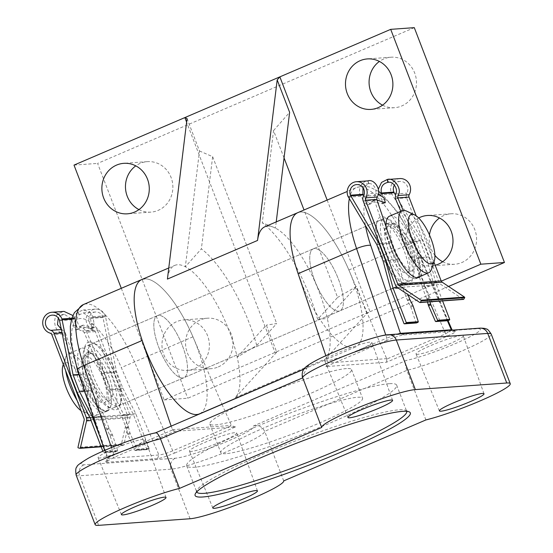 <?xml version="1.0" encoding="UTF-8"?>
<svg xmlns="http://www.w3.org/2000/svg" width="553" height="553" viewBox="0 0 553 553"><rect width="100%" height="100%" fill="white"/><g stroke="black" fill="none" stroke-linecap="round" stroke-linejoin="round"><path stroke-width="0.41" stroke-dasharray="2.77 2.07" d="M187.045 118.542L199.488 150.969L185.338 266.746A73.1 24.38 -113.2 0 1 229.101 330.742A73.1 24.38 -113.2 0 1 237.189 357.148L256.758 345.445A89.966 30 66.8 0 0 249.617 324.051A89.966 30 66.8 0 0 201.368 248.885L185.338 266.746A73.1 24.38 66.8 0 0 174.748 265.405A73.1 24.38 66.8 0 0 167.414 279.085M338.367 279.002A33.74 11.254 -113.2 0 1 339.86 310.862A33.74 11.254 -113.2 0 1 314.775 280.703A33.74 11.254 -113.2 0 1 313.274 248.843A33.74 11.254 -113.2 0 1 338.367 279.002M182.455 345.832A33.74 11.254 -113.2 0 1 183.949 377.692A33.74 11.254 -113.2 0 1 158.863 347.54A33.74 11.254 -113.2 0 1 157.363 315.673A33.74 11.254 -113.2 0 1 182.455 345.832M141.858 279.5A73.1 24.38 -113.2 0 1 196.211 344.844A73.1 24.38 -113.2 0 1 199.453 413.872M451.87 329.761L445.594 333.874L386.837 359.056L348.867 269.988A73.1 24.38 -113.2 0 0 297.77 212.67A73.1 24.38 -113.2 0 1 352.13 278.007A73.1 24.38 -113.2 0 1 355.372 347.042A73.1 24.38 -113.2 0 1 301.012 281.698M327.155 200.068L370.012 311.712L366.86 313.53L325.517 358.932A73.1 24.38 66.8 0 0 327.328 318.507A73.1 24.38 66.8 0 0 319.24 292.108A73.1 24.38 66.8 0 0 275.47 228.113A73.1 24.38 66.8 0 0 264.88 226.765M382.565 105.174A25.3 23.696 -94.1 0 0 394.6 107.69A25.3 23.696 -94.1 0 0 401.796 105.941A25.3 23.696 -94.1 0 0 415.842 76.832A25.3 23.696 -94.1 0 0 390.957 57.215A25.3 23.696 -94.1 0 0 383.768 58.971A25.3 23.696 -94.1 0 0 379.406 61.438M442.663 261.735A25.3 23.696 -94.1 0 0 454.697 264.251A25.3 23.696 -94.1 0 0 461.893 262.502A25.3 23.696 -94.1 0 0 475.939 233.394A25.3 23.696 -94.1 0 0 451.054 213.776A25.3 23.696 -94.1 0 0 443.865 215.532A25.3 23.696 -94.1 0 0 439.504 218M138.948 209.601A25.3 23.696 -94.1 0 0 150.99 212.117A25.3 23.696 -94.1 0 0 158.179 210.361A25.3 23.696 -94.1 0 0 172.232 181.26A25.3 23.696 -94.1 0 0 147.347 161.642A25.3 23.696 -94.1 0 0 140.151 163.398A25.3 23.696 -94.1 0 0 135.789 165.859M194.691 368.63A25.3 23.696 -94.1 0 0 208.737 339.521A25.3 23.696 -94.1 0 0 183.852 319.904A25.3 23.696 -94.1 0 0 176.656 321.659A25.3 23.696 -94.1 0 0 162.61 350.768A25.3 23.696 -94.1 0 0 187.495 370.379A25.3 23.696 -94.1 0 0 194.691 368.63M218.276 366.922A25.3 23.696 -94.1 0 0 232.329 337.821A25.3 23.696 -94.1 0 0 207.444 318.203A25.3 23.696 -94.1 0 0 200.248 319.959A25.3 23.696 -94.1 0 0 186.202 349.061A25.3 23.696 -94.1 0 0 211.087 368.678A25.3 23.696 -94.1 0 0 218.276 366.922M237.189 357.148L266.346 325.129L276.728 352.171L235.378 397.572A73.1 24.38 66.8 0 0 237.189 357.148M276.23 221.898L275.47 228.113L262.274 222.783A89.966 30 -113.2 0 1 317.664 319.337L337.6 297.438L304.032 209.988M366.86 313.53L356.485 286.495L337.6 297.438M317.664 319.337L327.328 318.507L356.485 286.495M418.697 217.986A25.3 23.696 -94.1 0 0 406.441 247.239A25.3 23.696 -94.1 0 0 431.105 265.958A25.3 23.696 -94.1 0 0 435.176 265.281M121.301 288.313L164.158 399.95L441.28 281.159M164.158 399.95L187.75 398.243L448.559 286.447M414.294 27.65L97.598 163.405L187.75 398.243M74.005 165.105L97.598 163.405M276.728 352.171L275 352.434L186.603 122.151M429.453 234.901A25.3 23.696 -94.1 0 0 434.893 255.313M284.055 157.937L273.548 130.57L262.274 222.783M273.548 130.57L289.627 112.335M256.758 345.445L276.7 323.546L266.346 325.129M199.488 150.969L212.642 156.679L201.368 248.885M212.642 156.679L276.7 323.546M407.803 284.539A36.546 12.187 -113.2 0 1 404.284 283.737A36.546 12.187 -113.2 0 1 383.582 255.417A36.546 12.187 -113.2 0 1 377.353 220.889A36.546 12.187 -113.2 0 1 381.764 216.693A36.546 12.187 -113.2 0 1 407.561 249.693A36.546 12.187 -113.2 0 1 407.803 284.539M380.326 220.35A33.74 11.254 66.8 0 0 379.054 220.647A33.74 11.254 66.8 0 0 376.254 224.221A33.74 11.254 66.8 0 0 382.005 256.094A33.74 11.254 66.8 0 0 401.119 282.23A33.74 11.254 66.8 0 0 404.367 282.97A33.74 11.254 66.8 0 0 405.639 282.666A33.74 11.254 66.8 0 0 403.434 249.016A33.74 11.254 66.8 0 0 380.326 220.35M89.427 342.003A36.546 12.187 66.8 0 0 89.669 376.849A36.546 12.187 66.8 0 0 115.466 409.849A36.546 12.187 66.8 0 0 119.877 405.646A36.546 12.187 66.8 0 0 113.648 371.125A36.546 12.187 66.8 0 0 92.939 342.805A36.546 12.187 66.8 0 0 89.427 342.003M116.904 406.192A33.74 11.254 -113.2 0 1 93.796 377.526A33.74 11.254 -113.2 0 1 91.591 343.869A33.74 11.254 -113.2 0 1 92.863 343.565A33.74 11.254 -113.2 0 1 96.104 344.305A33.74 11.254 -113.2 0 1 115.224 370.448A33.74 11.254 -113.2 0 1 120.969 402.314A33.74 11.254 -113.2 0 1 118.176 405.888A33.74 11.254 -113.2 0 1 116.904 406.192M182.677 377.996A33.74 11.254 -113.2 0 1 159.568 349.33A33.74 11.254 -113.2 0 1 157.363 315.673A33.74 11.254 -113.2 0 1 158.635 315.376A33.74 11.254 -113.2 0 1 181.743 344.042A33.74 11.254 -113.2 0 1 183.949 377.692A33.74 11.254 -113.2 0 1 182.677 377.996M338.588 311.166A33.74 11.254 -113.2 0 1 315.486 282.5A33.74 11.254 -113.2 0 1 313.274 248.843A33.74 11.254 -113.2 0 1 314.553 248.539A33.74 11.254 -113.2 0 1 337.655 277.205A33.74 11.254 -113.2 0 1 339.86 310.862A33.74 11.254 -113.2 0 1 338.588 311.166M326.311 360.909A25.3 2.73 -21 0 1 324.618 360.584A25.3 2.73 -21 0 1 343.226 350.554A25.3 2.73 -21 0 1 370.164 342.113A25.3 2.73 -21 0 1 371.865 342.452A25.3 2.73 -21 0 1 353.194 352.489A25.3 2.73 -21 0 1 326.311 360.909M417.729 354.314A25.3 2.73 -21 0 1 416.036 353.989A25.3 2.73 -21 0 1 434.637 343.952A25.3 2.73 -21 0 1 461.582 335.512A25.3 2.73 -21 0 1 463.283 335.851A25.3 2.73 -21 0 1 444.612 345.895A25.3 2.73 -21 0 1 417.729 354.314M99.754 458.022A25.3 2.73 -21 0 1 98.054 457.697A25.3 2.73 -21 0 1 116.662 447.667A25.3 2.73 -21 0 1 143.6 439.227A25.3 2.73 -21 0 1 145.301 439.566A25.3 2.73 -21 0 1 126.637 449.61A25.3 2.73 -21 0 1 99.754 458.022M191.172 451.428A25.3 2.73 -21 0 1 189.472 451.103A25.3 2.73 -21 0 1 208.08 441.066A25.3 2.73 -21 0 1 235.018 432.633A25.3 2.73 -21 0 1 236.719 432.964A25.3 2.73 -21 0 1 218.048 443.008A25.3 2.73 -21 0 1 191.172 451.428M406.711 411.321A112.459 12.145 159 0 0 406.69 411.266A112.459 12.145 159 0 0 405.598 410.271A112.459 12.145 159 0 0 399.148 409.794A112.459 12.145 159 0 0 285.161 444.992A112.459 12.145 159 0 0 196.861 490.4A112.459 12.145 159 0 0 196.709 491.866A112.459 12.145 159 0 0 196.737 491.921M389.132 383.699A112.459 12.145 159 0 0 269.525 421.158A112.459 12.145 159 0 0 186.693 465.771A112.459 12.145 159 0 0 194.241 467.244A112.459 12.145 159 0 0 313.841 429.785A112.459 12.145 159 0 0 396.674 385.171A112.459 12.145 159 0 0 389.132 383.699M225.907 453.667A75.906 8.198 -21 0 1 220.82 452.679A75.906 8.198 -21 0 1 276.728 422.561A75.906 8.198 -21 0 1 357.459 397.275A75.906 8.198 -21 0 1 362.554 398.271A75.906 8.198 -21 0 1 306.639 428.381A75.906 8.198 -21 0 1 225.907 453.667M346.441 368.575A75.906 8.198 159 0 0 265.71 393.86A75.906 8.198 159 0 0 209.801 423.971A75.906 8.198 159 0 0 214.889 424.967A75.906 8.198 159 0 0 295.62 399.681A75.906 8.198 159 0 0 351.535 369.563A75.906 8.198 159 0 0 346.441 368.575M386.727 340.482L325.828 366.591L386.547 362.208L447.453 336.1L453.916 332.947L455.52 331.282L403.856 334.904C400.13 335.429 394.42 337.289 386.727 340.482L386.824 338.111L397.531 334.081M174.603 453.059L235.509 426.951L174.783 431.333L113.883 457.442L105.699 461.949L106.646 462.301L157.474 458.637C161.206 458.105 166.916 456.246 174.603 453.059L172.743 450.826C166.978 453.253 162.368 454.635 158.911 454.981L107.358 458.52M425.886 419.948L406.856 370.365C405.045 365.028 404.865 361.71 406.31 360.432L253.322 426.01A43.576 4.707 -21 0 1 223.937 442.773A43.576 4.707 -21 0 1 175.336 458.216L83.918 464.81A43.576 4.707 -21 0 1 102.25 451.559A43.576 4.707 -21 0 1 155.02 433.103L155.6 432.819M283.717 480.889L264.687 431.305C261.88 426.398 258.092 424.628 253.322 426.01M386.989 358.627L328.247 362.865L325.835 355.717M328.247 362.865L386.824 338.111L385.78 335.042M144.616 278.843A73.1 24.38 -113.2 0 1 192.949 336.818L221.947 404.229M106.646 462.301L108.084 458.651C106.432 458.672 108.395 457.476 113.973 455.071L172.73 429.881L171.133 426.142M221.995 404.34L231.5 425.637L172.743 450.826L134.483 361.883A73.1 24.38 66.8 0 0 86.144 303.901A73.1 24.38 66.8 0 0 83.392 304.565M172.336 429.695L231.078 425.457M155.02 433.103L307.033 367.883L302.311 376.738M403.856 334.904L401.43 333.798M452.257 330.134L454.684 331.233M349.289 198.852A73.1 24.38 -113.2 0 1 356.236 187.605A73.1 24.38 -113.2 0 1 358.994 186.949A73.1 24.38 -113.2 0 1 407.333 244.924L445.594 333.874L447.453 336.1M386.837 359.056L386.547 362.208M325.828 366.591L328.067 363.3M157.474 458.637L158.911 454.981L121.307 367.579A61.853 20.627 -113.2 0 0 80.406 318.521A61.853 20.627 -113.2 0 0 78.36 370.676L108.084 458.651M111.443 447.571L113.973 455.071L113.883 457.442M235.509 426.951L231.5 425.637M172.73 429.881L174.783 431.333M97.508 330.355L129.789 414.446A5.323 4.984 85.9 0 1 130.024 417.729L123.817 444.861A0.442 0.415 85.9 0 1 123.319 445.179L121.701 444.743A0.442 0.415 85.9 0 1 121.397 444.204L127.598 417.08A2.661 2.495 -94.1 0 0 127.48 415.434L95.303 331.6A2.661 2.495 -94.1 0 0 93.616 330.017A10.645 9.975 85.9 0 1 86.185 318.701A10.645 9.975 85.9 0 1 95.351 309.12A10.645 9.975 85.9 0 1 105.347 315.784L116.496 371.664L122.821 388.137L135.789 413.748L149.061 448.331A0.442 0.415 85.9 0 1 148.84 448.912L147.298 449.568A0.442 0.415 85.9 0 1 146.759 449.319L133.48 414.736L120.513 389.125L114.194 372.653L102.851 316.855A7.763 7.272 -94.1 0 0 95.558 311.996A7.763 7.272 -94.1 0 0 88.881 318.936A7.763 7.272 -94.1 0 0 94.204 327.21A5.323 4.984 85.9 0 1 97.508 330.355L86.309 331.164L82.846 328.033C77.717 327.549 75.07 317.616 79.328 314.816L83.392 312.874L90.353 317.761L91.528 324.542L94.045 323.464L92.856 316.689L89.379 311.788L83.309 309.991L78.132 312.03C71.468 315.307 74.849 330.376 82.349 330.832L84.118 332.408L101.738 373.641L104.047 372.653A35.489 11.834 -113.2 0 1 107.579 410.92A35.489 11.834 -113.2 0 1 106.238 411.238A35.489 11.834 -113.2 0 1 79.487 374.422L65.275 332.678L62.13 332.906M101.738 373.641A35.489 11.834 -113.2 0 1 105.27 411.909A35.489 11.834 -113.2 0 1 103.929 412.227A35.489 11.834 -113.2 0 1 77.185 375.418L63.056 333.929L61.459 332.339C54.215 331.869 52.023 316.71 58.715 313.427L63.968 311.387M122.821 388.137L110.752 389.008L106.404 377.685A27.726 9.249 66.8 0 0 104.234 372.549C100.19 358.952 95.572 351.812 90.388 351.12L89.316 351.383L85.245 358.98L85.238 373.918L78.899 374.374M120.513 389.125L108.45 389.996L104.102 378.674A27.726 9.249 66.8 0 0 101.932 373.538C97.826 359.968 93.174 352.842 87.989 352.15L86.918 352.413L82.874 359.996L82.929 374.906L70.763 375.784M72.92 315.514L74.8 318.922L76.19 324.646C77.067 328.033 78.042 329.36 79.107 328.627L83.068 325.102L93.54 327.957L94.045 323.464M91.528 324.542L91.038 329.028L80.551 326.18L76.604 329.699C75.547 330.431 74.565 329.111 73.673 325.731L71.911 319.088L64.293 314.256L59.676 316.24L58.293 317.982M61.397 329.242L65.275 332.678M86.309 331.164L104.047 372.653M59.952 316.219L58.742 313.427M73.673 325.731L76.19 324.646M78.104 312.03L79.044 314.837M116.496 371.664L104.234 372.549M105.692 316.696L93.16 317.595M78.782 328.917L76.279 329.989L78.782 328.917M103.093 317.498L90.568 318.404M114.194 372.653L101.932 373.538M72.187 319.731L59.662 320.636M85.238 373.918A27.726 9.249 66.8 0 0 86.648 378.1L91.383 390.404L84.478 390.902M135.789 413.748L123.72 414.619L110.752 389.008M91.383 390.404L104.365 416.015L93.236 416.817M148.84 448.912L136.819 449.776L137.02 449.202L130.245 433.683A2.219 0.74 -113.2 0 1 129.914 432.736L128.545 427.296A2.219 0.74 66.8 0 0 128.331 426.626L123.72 414.619M104.365 416.015L108.976 428.001A2.219 0.74 66.8 0 0 109.294 428.699L112.086 434.008A2.219 0.74 -113.2 0 1 112.501 434.983L117.671 450.598L117.43 451.179L115.37 451.587L110.199 435.978A2.219 0.74 66.8 0 0 109.777 434.997L106.985 429.688A2.219 0.74 -113.2 0 1 106.674 428.99L102.063 417.003L90.049 417.868M99.886 436.504L105.63 451.469A0.442 0.415 85.9 0 1 105.402 452.043L103.867 452.7A0.442 0.415 85.9 0 1 103.328 452.458L102.851 451.22M136.819 449.776L135.278 450.439L147.298 449.568M103.867 452.7L115.37 451.587L103.328 452.458M133.48 414.736L121.411 415.607L126.022 427.614A2.219 0.74 -113.2 0 1 126.236 428.285L127.605 433.725A2.219 0.74 66.8 0 0 127.937 434.672L134.718 450.19L146.759 449.319M108.45 389.996L121.411 415.607M102.063 417.003L89.074 391.393L77.081 392.257M82.929 374.906A27.726 9.249 66.8 0 0 84.339 379.088L89.074 391.393M86.648 378.1L84.339 379.088M77.185 375.418L79.487 374.422M59.676 316.24L58.715 313.427M78.132 312.03L79.328 314.816M406.718 211.17A33.74 11.254 -113.2 0 1 425.831 237.306A33.74 11.254 -113.2 0 1 431.582 269.173M62.911 365.692A26.71 8.91 -113.2 0 1 66.132 362.623A26.71 8.91 -113.2 0 1 84.989 386.734A26.71 8.91 -113.2 0 1 85.162 412.199A26.71 8.91 -113.2 0 1 82.591 411.612A26.71 8.91 -113.2 0 1 81.021 410.685M77.116 400.503A33.74 11.254 66.8 0 0 90.512 415.372A33.74 11.254 66.8 0 0 93.754 416.112A33.74 11.254 66.8 0 0 95.033 415.808A33.74 11.254 66.8 0 0 92.828 382.151A33.74 11.254 66.8 0 0 69.719 353.485A33.74 11.254 66.8 0 0 68.448 353.789A33.74 11.254 66.8 0 0 65.648 357.362A33.74 11.254 66.8 0 0 65.634 370.593M82.383 348.058A33.74 11.254 -113.2 0 1 105.492 376.724A33.74 11.254 -113.2 0 1 107.697 410.381A33.74 11.254 -113.2 0 1 106.425 410.685A33.74 11.254 -113.2 0 1 83.316 382.019A33.74 11.254 -113.2 0 1 81.111 348.362A33.74 11.254 -113.2 0 1 82.383 348.058M90.996 353.485A25.3 8.44 -113.2 0 1 108.326 374.982A25.3 8.44 -113.2 0 1 109.978 400.227A25.3 8.44 -113.2 0 1 109.024 400.455A25.3 8.44 -113.2 0 1 91.694 378.95A25.3 8.44 -113.2 0 1 90.042 353.713A25.3 8.44 -113.2 0 1 90.996 353.485M85.39 355.883A25.3 8.44 -113.2 0 1 102.72 377.388A25.3 8.44 -113.2 0 1 104.372 402.625A25.3 8.44 -113.2 0 1 103.418 402.854A25.3 8.44 -113.2 0 1 86.088 381.356A25.3 8.44 -113.2 0 1 84.436 356.111A25.3 8.44 -113.2 0 1 85.39 355.883M385.199 218.255A33.74 11.254 -113.2 0 1 408.308 246.921A33.74 11.254 -113.2 0 1 410.513 280.578A33.74 11.254 -113.2 0 1 409.241 280.883A33.74 11.254 -113.2 0 1 386.132 252.216A33.74 11.254 -113.2 0 1 383.927 218.559A33.74 11.254 -113.2 0 1 385.199 218.255M87.989 345.653A33.74 11.254 -113.2 0 1 111.098 374.319A33.74 11.254 -113.2 0 1 113.303 407.976A33.74 11.254 -113.2 0 1 112.031 408.28A33.74 11.254 -113.2 0 1 88.922 379.614A33.74 11.254 -113.2 0 1 86.717 345.957A33.74 11.254 -113.2 0 1 87.989 345.653M393.805 223.682A25.3 8.44 -113.2 0 1 411.135 245.186A25.3 8.44 -113.2 0 1 412.787 270.424A25.3 8.44 -113.2 0 1 411.833 270.652A25.3 8.44 -113.2 0 1 394.503 249.154A25.3 8.44 -113.2 0 1 392.851 223.91A25.3 8.44 -113.2 0 1 393.805 223.682M388.206 226.087A25.3 8.44 -113.2 0 1 405.536 247.585A25.3 8.44 -113.2 0 1 407.188 272.829A25.3 8.44 -113.2 0 1 406.234 273.058A25.3 8.44 -113.2 0 1 388.904 251.553A25.3 8.44 -113.2 0 1 387.252 226.315A25.3 8.44 -113.2 0 1 388.206 226.087M389.526 216.161A33.74 11.254 -113.2 0 1 390.798 215.857A33.74 11.254 -113.2 0 1 413.907 244.523A33.74 11.254 -113.2 0 1 416.112 278.18A33.74 11.254 -113.2 0 1 414.84 278.484A33.74 11.254 -113.2 0 1 396.84 260.511A33.74 11.254 -113.2 0 1 386.001 226.571M390.888 240.914L388.579 241.903A35.489 11.834 66.8 0 0 415.331 278.712A35.489 11.834 66.8 0 0 416.665 278.394A35.489 11.834 66.8 0 0 417.743 277.717M383.098 261.051L395.167 260.18L390.819 248.857A27.726 9.249 -113.2 0 1 389.042 243.693L384.307 230.788L386.063 224.186L387.079 223.944C392.602 224.49 399.584 230.615 408.038 242.325L420.211 241.447L426.529 257.919L434.112 285.832L447.391 320.422A0.442 0.415 -94.1 0 0 447.674 320.685M385.842 260.028L397.476 259.191L393.128 247.868A27.726 9.249 -113.2 0 1 391.344 242.705L386.678 229.772L388.462 223.156L389.478 222.914C394.994 223.467 401.948 229.606 410.347 241.336L422.513 240.458L395.25 194.621M420.474 276.306A35.489 11.834 66.8 0 0 415.441 239.138L403.185 210.458M433.932 262.032L416.202 215.857M399.833 178.578A10.645 9.975 -94.1 0 0 391.372 193.149L420.211 241.447M378.39 189.015L378.874 194.048L381.902 199.93L382.8 203.815L371.333 201.534L368.118 204.969L370.621 203.898L373.849 200.456L376.952 199.992M363.729 195.748L366.632 200.227L364.116 201.306L360.432 195.382C357.286 190.025 361.952 180.893 367.835 180.9L368.402 180.845M394.42 185.041A7.763 7.272 85.9 0 1 400.04 181.453A7.763 7.272 85.9 0 1 406.752 185.124A7.763 7.272 85.9 0 1 406.897 193.142A5.323 4.984 -94.1 0 0 406.6 197.829L438.882 281.919A5.323 4.984 -94.1 0 0 440.879 284.449L463.214 299.346A0.442 0.415 -94.1 0 0 463.462 299.415M363.169 200.96L374.36 200.158L374.823 195.458C378.211 191.393 373.648 182.559 368.761 183.714L362.982 187.723M418.165 277.295A35.489 11.834 66.8 0 0 413.139 240.126L400.821 211.322M374.36 200.158L388.579 241.903M381.591 193.626L384.418 198.852L381.902 199.93M367.835 180.9L369.045 183.693M379.178 194.96L391.718 194.055M376.773 244.578L389.042 243.693M348.286 197.193L360.826 196.287M366.632 200.227C368.602 203.158 370.012 204.299 370.863 203.642L368.36 204.714C367.51 205.37 366.1 204.23 364.116 201.306M379.517 243.562L391.344 242.705M408.038 242.325A27.726 9.249 -113.2 0 1 409.821 246.472L414.536 258.783L426.529 257.919M390.681 288.97L402.75 288.099L395.167 260.18M414.536 258.783L422.098 286.703L434.112 285.832M416.52 322.938L416.001 322.689L410.824 307.053A2.219 0.74 66.8 0 0 410.423 306.113L407.658 300.77A2.219 0.74 -113.2 0 1 407.361 300.106L402.75 288.099M422.098 286.703L426.695 298.696A2.219 0.74 -113.2 0 1 426.916 299.394L427.552 302.007M397.545 287.65L405.059 287.111L407.92 294.569M442.587 300.922L436.421 284.843L428.838 256.931L422.513 240.458M430.061 301.827L429.225 298.406A2.219 0.74 66.8 0 0 429.004 297.708L424.407 285.714L436.421 284.843M397.476 259.191L405.059 287.111M424.407 285.714L416.844 257.795L428.838 256.931M410.347 241.336A27.726 9.249 -113.2 0 1 412.13 245.484L416.844 257.795M409.821 246.472L412.13 245.484M415.441 239.138L413.139 240.126M367.807 180.907L368.761 183.714M235.378 397.572L325.517 358.932M378.162 194.324A61.853 20.627 66.8 0 0 372.743 193.211A61.853 20.627 66.8 0 0 365.478 225.79M308.014 367.524A43.576 4.707 -21 0 1 337.392 350.761A43.576 4.707 -21 0 1 386.001 335.325L477.412 328.724A43.576 4.707 -21 0 1 459.08 341.982A43.576 4.707 -21 0 1 406.31 360.432M76.127 475.096A52.01 5.62 159 0 0 79.611 475.774L98.641 525.35M83.918 464.81A8.433 7.901 85.9 0 0 79.611 475.774L171.029 469.172A52.01 5.62 159 0 0 225.942 452.015A52.01 5.62 159 0 0 264.687 431.305L406.856 370.365A52.01 5.62 159 0 0 461.223 351.266A52.01 5.62 159 0 0 491.216 334.102M190.059 518.755L171.029 469.172A8.433 7.901 85.9 0 1 175.336 458.216M447.398 320.726L413.644 242.269A61.853 20.627 66.8 0 0 383.893 197.884M348.867 269.988L414.232 242L448.054 320.616M192.949 336.818L121.307 367.579M77.455 370.102A11.247 2.454 161.3 0 0 78.36 370.676M413.644 242.269L414.232 242L398.99 213.631L381.584 193.605M386.001 335.325A8.433 7.901 85.9 0 1 388.393 334.738M477.412 328.724A8.433 7.901 85.9 0 1 479.81 328.143M106.404 377.685L104.102 378.674M95.303 331.6L84.118 332.408M127.48 415.434L84.049 418.566M63.056 333.929L51.871 334.738M61.459 332.339L50.185 333.155M93.616 330.017L82.349 330.832M105.347 315.784L92.856 316.689M62.136 329.526L61.459 329.574M71.911 319.088L59.413 319.993M102.851 316.855L90.353 317.761M94.204 327.21L82.846 328.033M129.789 414.446L89.78 417.335M149.061 448.331L137.02 449.202M117.671 450.598L105.63 451.469M117.43 451.179L105.402 452.043M127.598 417.08L84.167 420.211M130.024 417.729L91.072 420.543M123.817 444.861L101.04 446.506M123.319 445.179L79.888 448.317M121.701 444.743L78.27 447.882M121.397 444.204L77.966 447.342M112.501 434.983L110.199 435.978M112.086 434.008L109.777 434.997M130.245 433.683L127.937 434.672M129.914 432.736L127.605 433.725M128.545 427.296L126.236 428.285M128.331 426.626L126.022 427.614M108.976 428.001L106.674 428.99M109.294 428.699L106.985 429.688M90.25 328.814L92.745 327.742M390.819 248.857L393.128 247.868M378.874 194.048L391.372 193.149M347.941 196.28L360.432 195.382M395.533 193.965L406.897 193.142M363.459 196.28L374.823 195.458M395.402 198.638L406.6 197.829M395.443 285.058L438.882 281.919M403.96 323.553L416.001 322.689M435.349 321.293L447.391 320.422M397.441 287.581L440.879 284.449M419.782 302.484L463.214 299.346M410.824 307.053L413.132 306.065M410.423 306.113L412.732 305.125M407.658 300.77L409.967 299.781M407.361 300.106L409.662 299.118M426.695 298.696L429.004 297.708M426.916 299.394L429.225 298.406M384.439 202.571L381.936 203.649M118.176 405.888L405.639 282.666M168.776 267.963L174.748 265.405M390.957 57.215L367.365 58.922M451.054 213.776L427.462 215.483M147.347 161.642L123.754 163.342M207.444 318.203L183.852 319.904M211.087 368.678L187.495 370.379M150.99 212.117L127.397 213.817M454.697 264.251L431.105 265.958M394.6 107.69L371.008 109.397M304.026 369.051L355.372 347.042M91.591 343.869L379.054 220.647M401.119 282.23L404.284 283.737M376.254 224.221L377.353 220.889M378.591 191.379L369.307 186.914L362.194 186.167L356.236 187.605L347.215 191.476M347.961 417.487L324.618 360.584M439.379 410.893L416.036 353.989M121.404 514.601L98.054 457.697M212.822 508.007L189.472 451.103M196.861 490.4L195.244 493.974M186.693 465.771L196.709 491.866M209.801 423.971L220.82 452.679M351.535 369.563L362.554 398.271M396.674 385.171L406.69 411.266M405.598 410.271L409.192 411.847M257.442 490.877L236.719 432.964M166.024 497.472L145.301 439.566M484.006 393.764L463.283 335.851M392.589 400.358L371.865 342.452M71.634 319.15L71.925 318.196M104.6 450.46L107.351 458.596M303.894 369.231L307.033 367.883M455.52 331.282L452.713 330.1M105.699 461.949L107.351 458.534M96.104 344.305L92.939 342.805M120.969 402.314L119.877 405.646M105.27 411.909L107.579 410.92M95.351 309.12L83.309 309.991M64.293 314.256L52.127 315.134M95.558 311.996L83.392 312.874M115.764 451.863L103.743 452.734M147.174 449.603L135.153 450.467M123.45 445.193L101.158 446.803M89.316 351.383L86.918 352.413M91.038 329.028L93.54 327.957M80.551 326.18L83.068 325.102M107.697 410.381L95.033 415.808M109.978 400.227L104.372 402.625M410.513 280.578L113.303 407.976M412.787 270.424L407.188 272.829M417.149 277.73L416.112 278.18M392.851 223.91L387.252 226.315M383.927 218.559L86.717 345.957M90.042 353.713L84.436 356.111M81.111 348.362L68.448 353.789M82.591 411.612L90.512 415.372M63.298 364.51L65.648 357.362M386.063 224.186L388.462 223.156M387.874 182.331L400.04 181.453M356.609 184.584L368.775 183.707M385.303 202.744L382.8 203.815M373.849 200.456L371.333 201.534M418.974 277.406L416.665 278.394"/><path stroke-width="0.83" d="M304.026 369.051L199.453 413.872A73.1 24.38 -113.2 0 1 145.1 348.528A73.1 24.38 -113.2 0 1 141.858 279.5A73.1 24.38 -113.2 0 1 144.616 278.843M301.012 281.698A73.1 24.38 -113.2 0 1 297.77 212.67L347.215 191.476M325.835 355.717L298.108 273.652A73.1 24.38 -113.2 0 1 297.77 212.67L264.88 226.765A73.1 24.38 66.8 0 0 257.553 240.451L277.184 79.909L279.859 76.867L327.155 200.068M378.204 107.641A25.3 23.696 -94.1 0 0 392.25 78.533A25.3 23.696 -94.1 0 0 367.365 58.922A25.3 23.696 -94.1 0 0 360.176 60.671A25.3 23.696 -94.1 0 0 346.123 89.78A25.3 23.696 -94.1 0 0 371.008 109.397A25.3 23.696 -94.1 0 0 378.204 107.641M435.176 265.281A25.3 23.696 -94.1 0 0 438.301 264.203A25.3 23.696 -94.1 0 0 452.347 235.101A25.3 23.696 -94.1 0 0 427.462 215.483A25.3 23.696 -94.1 0 0 420.273 217.232A25.3 23.696 -94.1 0 0 418.697 217.986M134.586 212.069A25.3 23.696 -94.1 0 0 148.639 182.96A25.3 23.696 -94.1 0 0 123.754 163.342A25.3 23.696 -94.1 0 0 116.559 165.098A25.3 23.696 -94.1 0 0 102.512 194.2A25.3 23.696 -94.1 0 0 127.397 213.817A25.3 23.696 -94.1 0 0 134.586 212.069M186.603 122.151L184.854 117.589L187.045 118.542L167.414 279.085L257.553 240.451M277.184 79.909L289.627 112.335L276.23 221.898M441.28 281.159L480.854 264.196L390.708 29.35L74.005 165.105L121.301 288.313M448.559 286.447L504.447 262.495L414.294 27.65L390.708 29.35M480.854 264.196L504.447 262.495M135.789 165.859A25.3 23.696 -94.1 0 0 125.531 188.587A25.3 23.696 -94.1 0 0 138.948 209.601M439.504 218A25.3 23.696 -94.1 0 0 429.453 234.901M434.893 255.313A25.3 23.696 -94.1 0 0 442.663 261.735M379.406 61.438A25.3 23.696 -94.1 0 0 369.141 84.16A25.3 23.696 -94.1 0 0 382.565 105.174M304.032 209.988L284.055 157.937M171.133 426.142L142.197 340.482A73.1 24.38 -113.2 0 1 141.858 279.5L168.776 267.963M349.565 417.791A23.897 2.578 -21 0 1 347.961 417.487A23.897 2.578 -21 0 1 365.54 408.01A23.897 2.578 -21 0 1 390.985 400.04A23.897 2.578 -21 0 1 392.589 400.358A23.897 2.578 -21 0 1 374.955 409.842A23.897 2.578 -21 0 1 349.565 417.791M440.983 411.197A23.897 2.578 -21 0 1 439.379 410.893A23.897 2.578 -21 0 1 456.958 401.416A23.897 2.578 -21 0 1 482.403 393.446A23.897 2.578 -21 0 1 484.006 393.764A23.897 2.578 -21 0 1 466.373 403.248A23.897 2.578 -21 0 1 440.983 411.197M123.001 514.905A23.897 2.578 -21 0 1 121.404 514.601A23.897 2.578 -21 0 1 138.976 505.124A23.897 2.578 -21 0 1 164.421 497.154A23.897 2.578 -21 0 1 166.024 497.472A23.897 2.578 -21 0 1 148.398 506.956A23.897 2.578 -21 0 1 123.001 514.905M214.419 508.311A23.897 2.578 -21 0 1 212.822 508.007A23.897 2.578 -21 0 1 230.394 498.53A23.897 2.578 -21 0 1 255.839 490.559A23.897 2.578 -21 0 1 257.442 490.877A23.897 2.578 -21 0 1 239.815 500.361A23.897 2.578 -21 0 1 214.419 508.311M202.82 496.988A115.273 12.449 -21 0 1 195.244 493.974A115.273 12.449 -21 0 1 285.749 447.439A115.273 12.449 -21 0 1 402.584 411.363A115.273 12.449 -21 0 1 409.192 411.847A115.273 12.449 -21 0 1 331.109 456.266A115.273 12.449 -21 0 1 202.82 496.988M196.737 491.921A112.459 12.145 159 0 0 204.257 493.338A112.459 12.145 159 0 0 323.602 455.983A112.459 12.145 159 0 0 406.711 411.321M510.246 383.678A52.01 5.62 -21 0 0 506.762 383.001L415.344 389.595A52.01 5.62 159 0 0 360.425 406.759A52.01 5.62 159 0 0 321.687 427.462L179.518 488.403A52.01 5.62 159 0 0 125.151 507.509A52.01 5.62 159 0 0 95.157 524.673A52.01 5.62 159 0 0 98.641 525.35L190.059 518.755A52.01 5.62 -21 0 0 244.979 501.592A52.01 5.62 -21 0 0 283.717 480.889L425.886 419.948A52.01 5.62 -21 0 0 480.26 400.842A52.01 5.62 -21 0 0 510.246 383.678L491.216 334.102A52.01 5.62 159 0 0 487.725 333.424L396.314 340.019A52.01 5.62 159 0 0 341.395 357.183A52.01 5.62 159 0 0 302.657 377.886L160.488 438.826A52.01 5.62 159 0 0 106.114 457.932A52.01 5.62 159 0 0 76.127 475.096C75.402 470.285 75.699 467.527 77.026 466.808C76.425 465.951 80.323 463.02 88.715 458.015C104.904 449.202 139.771 436.034 155.6 432.826M321.687 427.462L302.311 376.738C301.89 373.109 302.629 370.33 304.53 368.402C305.892 366.058 314.311 360.957 324.97 356.111C346.738 345.812 381.363 334.489 388.393 334.738A8.433 7.901 85.9 0 1 396.314 340.019L415.344 389.595M179.518 488.403L160.488 438.826C158.338 433.87 156.52 431.962 155.02 433.103M397.531 334.081L400.42 333.341L451.87 329.761M401.43 333.798L400.42 333.341L370.697 245.366A11.247 2.454 161.3 0 0 356.574 248.587A73.1 24.38 -113.2 0 1 349.289 198.852M447.398 320.726L451.248 329.671L452.257 330.134M102.851 451.22L90.049 417.868L77.081 392.257L70.763 375.784L59.413 319.993A7.763 7.272 -94.1 0 0 52.127 315.134A7.763 7.272 -94.1 0 0 45.45 322.067A7.763 7.272 -94.1 0 0 50.772 330.341A5.323 4.984 85.9 0 1 54.076 333.487L86.358 417.577A5.323 4.984 85.9 0 1 86.586 420.861L80.385 447.992A0.442 0.415 85.9 0 1 79.888 448.317L78.27 447.882A0.442 0.415 85.9 0 1 77.966 447.342L84.167 420.211A2.661 2.495 -94.1 0 0 84.049 418.566L51.871 334.738A2.661 2.495 -94.1 0 0 50.185 333.155A10.645 9.975 85.9 0 1 42.754 321.839A10.645 9.975 85.9 0 1 51.92 312.258A10.645 9.975 85.9 0 1 61.915 318.922L73.065 374.796L79.39 391.268L92.358 416.879L99.886 436.504M51.92 312.258L63.968 311.387L72.92 315.514M58.293 317.982L57.464 324.611L61.397 329.242M74.8 318.922L62.261 319.828M78.899 374.374L73.065 374.796M84.478 390.902L79.39 391.268M93.236 416.817L92.358 416.879M431.098 263.919A26.71 8.91 66.8 0 0 434.319 260.85A26.71 8.91 66.8 0 0 429.764 235.619A26.71 8.91 66.8 0 0 414.632 214.923A26.71 8.91 66.8 0 0 412.061 214.336A26.71 8.91 66.8 0 0 412.241 239.802A26.71 8.91 66.8 0 0 431.098 263.919M434.319 260.85L431.582 269.173A33.74 11.254 -113.2 0 1 428.782 272.747A33.74 11.254 -113.2 0 1 427.51 273.051A33.74 11.254 -113.2 0 1 404.402 244.385A33.74 11.254 -113.2 0 1 402.197 210.728A33.74 11.254 -113.2 0 1 403.469 210.423A33.74 11.254 -113.2 0 1 406.718 211.17L414.632 214.923M386.001 226.571A33.74 11.254 -113.2 0 1 389.526 216.161L402.197 210.728M65.634 370.593A33.74 11.254 66.8 0 0 77.116 400.503M81.021 410.685A26.71 8.91 -113.2 0 1 66.782 389.277A26.71 8.91 -113.2 0 1 62.911 365.692L63.298 364.51M367.807 180.907C374.747 178.343 382.116 191.276 377.008 197.048L376.759 199.426L390.888 240.914A35.489 11.834 66.8 0 0 417.633 277.724A35.489 11.834 66.8 0 0 418.974 277.406A35.489 11.834 66.8 0 0 420.474 276.306M403.185 210.458L397.821 197.905L397.897 195.541C402.75 189.79 394.192 176.939 387.224 179.504L381.529 182.421L378.39 189.015M392.989 287.982L385.406 260.062L379.082 243.59L350.436 195.209A7.763 7.272 85.9 0 1 356.609 184.584A7.763 7.272 85.9 0 1 363.321 188.255A7.763 7.272 85.9 0 1 363.459 196.28A5.323 4.984 -94.1 0 0 363.169 200.96L395.443 285.058A5.323 4.984 -94.1 0 0 397.441 287.581L419.782 302.484A0.442 0.415 -94.1 0 0 420.349 302.339L421.22 300.839A0.442 0.415 -94.1 0 0 421.089 300.231L398.754 285.327A2.661 2.495 85.9 0 1 397.752 284.069L365.574 200.234A2.661 2.495 85.9 0 1 365.733 197.863A10.645 9.975 -94.1 0 0 365.644 186.803A10.645 9.975 -94.1 0 0 356.402 181.709A10.645 9.975 -94.1 0 0 347.941 196.28L376.773 244.578L383.098 261.051L390.681 288.97L403.96 323.553A0.442 0.415 -94.1 0 0 404.499 323.802L406.04 323.146A0.442 0.415 -94.1 0 0 406.261 322.565L392.989 287.982L397.545 287.65M420.031 302.546L463.462 299.415A0.442 0.415 -94.1 0 0 463.78 299.208L464.658 297.708A0.442 0.415 -94.1 0 0 464.52 297.092L442.186 282.196A2.661 2.495 85.9 0 1 441.183 280.931L433.932 262.032M416.202 215.857L409.006 197.096A2.661 2.495 85.9 0 1 409.165 194.725A10.645 9.975 -94.1 0 0 409.075 183.665A10.645 9.975 -94.1 0 0 399.833 178.578L387.224 179.504L388.413 182.296C393.377 181.135 398.727 189.914 395.533 193.965L395.402 198.638L400.821 211.322M395.25 194.621L393.867 192.078A7.763 7.272 85.9 0 1 394.42 185.041M394.116 192.721L381.591 193.626L381.376 192.976C380.423 187.08 382.676 183.527 388.137 182.317L388.413 182.296M387.874 182.331L387.197 179.504M362.982 187.723L362.934 194.31L363.729 195.748M417.743 277.717A35.489 11.834 66.8 0 0 418.165 277.295M376.952 199.992L385.303 202.744L384.418 198.852M350.685 195.859L363.21 194.953M379.082 243.59L379.517 243.562M427.552 302.007L428.236 304.807A2.219 0.74 66.8 0 0 428.575 305.795L435.349 321.293L435.909 321.535L437.451 320.878L437.651 320.305L430.884 304.807A2.219 0.74 -113.2 0 1 430.545 303.818L430.061 301.827M435.349 321.293L447.93 320.671L449.471 320.007A0.442 0.415 -94.1 0 0 449.7 319.434L442.587 300.922M404.499 323.802L416.52 322.938L416.001 322.689L416.52 322.938L418.061 322.275L418.31 321.701L413.132 306.065A2.219 0.74 -113.2 0 0 412.732 305.125L409.967 299.781A2.219 0.74 66.8 0 1 409.662 299.118L407.92 294.569M385.406 260.062L385.842 260.028M365.478 225.79A61.853 20.627 66.8 0 0 370.697 245.366M141.858 279.5L83.392 304.565A73.1 24.38 66.8 0 0 83.731 365.547L111.443 447.571M142.197 340.482L83.731 365.547A11.247 2.454 161.3 0 0 77.455 370.102L70.66 341.353L70.321 326.346L71.634 319.15M506.762 383.001L487.725 333.424A8.433 7.901 85.9 0 0 479.81 328.143C483.605 328.129 485.893 328.475 486.661 329.18C487.276 328.779 488.79 330.418 491.216 334.102M383.893 197.884A61.853 20.627 66.8 0 0 378.162 194.324M298.108 273.652L356.574 248.587L385.78 335.042M74.413 318.016L61.915 318.922M61.459 329.574L50.772 330.341M62.13 332.906L54.076 333.487M89.78 417.335L86.358 417.577M91.072 420.543L86.586 420.861M101.04 446.506L80.385 447.992M365.574 200.234L376.759 199.426M397.752 284.069L441.183 280.931M397.821 197.905L409.006 197.096M397.897 195.541L409.165 194.725M365.733 197.863L377.008 197.048M381.376 192.976L393.867 192.078M350.436 195.209L362.934 194.31M437.451 320.878L449.471 320.007M406.04 323.146L418.061 322.275M437.651 320.305L449.7 319.434M406.261 322.565L418.31 321.701M398.754 285.327L442.186 282.196M420.349 302.339L463.78 299.208M421.22 300.839L464.658 297.708M421.089 300.231L464.52 297.092M428.575 305.795L430.884 304.807M428.236 304.807L430.545 303.818M95.157 524.673L76.127 475.096M71.925 318.196L74.385 312.652L83.392 304.565M77.455 370.102L104.6 450.46M448.054 320.616L452.001 329.795M378.591 191.379L381.584 193.605M155.483 432.847L303.894 369.231M388.393 334.738L479.81 328.143M452.713 330.1L451.898 329.754M101.158 446.803L80.012 448.331M428.782 272.747L417.149 277.73M356.402 181.709L368.402 180.845M435.785 321.57L447.806 320.699M404.374 323.837L416.395 322.966"/></g></svg>
